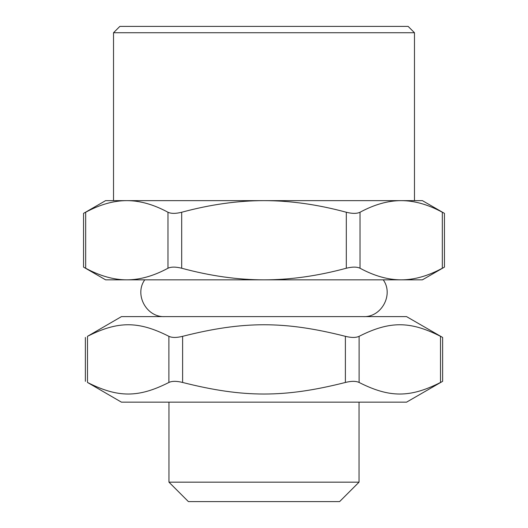 <?xml version="1.0" encoding="UTF-8"?>
<svg xmlns="http://www.w3.org/2000/svg" width="528" height="528" viewBox="0 0 528 528"><rect width="100%" height="100%" fill="white"/><g stroke="black" fill="none" stroke-linecap="round" stroke-linejoin="round"><path stroke-width="0.79" d="M113.52 32.736L113.52 200.64L126.819 200.64L105.6 200.64L83.543 213.371L83.543 267.109L105.6 279.84L422.4 279.84L444.457 267.109L444.457 213.371L422.4 200.64L401.181 200.64L414.48 200.64L414.48 32.736L113.52 32.736L119.856 26.4L408.144 26.4L414.48 32.736M168.96 482.163L188.397 501.6L339.603 501.6L359.04 482.163L168.96 482.163L168.96 402.158M121.44 316.622L406.56 316.622L442.622 337.445L442.622 381.335L406.56 402.158L121.44 402.158L87.496 382.463C117.929 397.888 138.461 397.888 168.887 382.463C172.055 380.965 176.623 380.965 182.609 382.463C243.467 397.888 284.533 397.888 345.391 382.463C351.377 380.965 355.945 380.965 359.113 382.463C389.539 397.888 410.071 397.888 440.504 382.463C443.322 380.965 443.322 380.965 440.504 382.463L440.504 336.323C443.322 337.814 443.322 337.814 440.504 336.323C410.071 320.899 389.539 320.899 359.113 336.323C355.945 337.814 351.377 337.814 345.391 336.323C284.533 320.899 243.467 320.899 182.609 336.323C176.623 337.814 172.055 337.814 168.887 336.323C138.461 320.899 117.929 320.899 87.496 336.323L121.44 316.622M346.309 268.231C317.638 275.979 290.202 279.847 264 279.84C237.798 279.847 210.362 275.979 181.691 268.231L181.691 212.249C175.712 213.741 171.138 213.741 167.977 212.249L167.977 268.231C153.641 275.979 139.927 279.847 126.819 279.84C113.718 279.847 100.003 275.979 85.668 268.231C82.85 266.739 82.85 266.739 85.668 268.231L85.668 212.249C82.85 213.741 82.85 213.741 85.668 212.249C100.003 204.501 113.718 200.633 126.819 200.64L264 200.64C290.202 200.633 317.638 204.501 346.309 212.249L346.309 268.231C352.288 266.739 356.862 266.739 360.023 268.231L360.023 212.249C356.862 213.741 352.288 213.741 346.309 212.249M181.691 212.249C210.362 204.501 237.798 200.633 264 200.64L401.181 200.64C414.282 200.633 427.997 204.501 442.332 212.249C445.15 213.741 445.15 213.741 442.332 212.249L442.332 268.231C427.997 275.979 414.282 279.847 401.181 279.84C388.073 279.847 374.359 275.979 360.023 268.231M126.819 200.64C139.927 200.633 153.641 204.501 167.977 212.249M360.023 212.249C374.359 204.501 388.073 200.633 401.181 200.64M167.977 268.231C171.138 266.739 175.712 266.739 181.691 268.231M442.332 268.231C445.15 266.739 445.15 266.739 442.332 268.231M359.113 382.463L359.113 336.323M345.391 336.323L345.391 382.463M168.887 336.323L168.887 382.463M182.609 382.463L182.609 336.323M87.496 382.463L87.496 336.323M383.236 279.84C393.914 294.538 381.52 317.493 363.363 316.622M144.764 279.84C134.086 294.538 146.48 317.493 164.637 316.622M85.378 381.335L85.378 337.445M359.04 482.163L359.04 402.158"/></g></svg>
